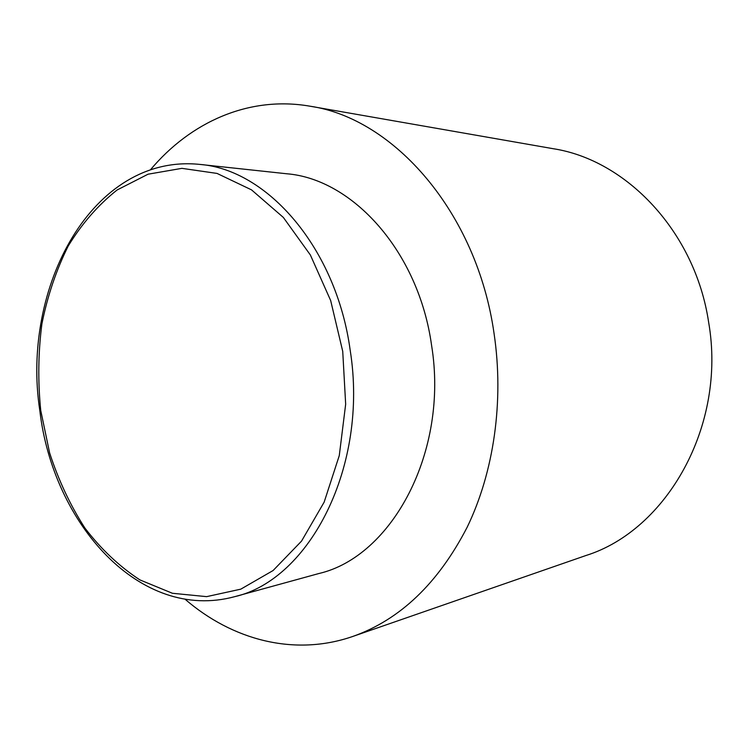 <?xml version="1.0" encoding="UTF-8"?>
<svg xmlns="http://www.w3.org/2000/svg" width="749" height="749" viewBox="0 0 749 749"><rect width="100%" height="100%" fill="white"/><g stroke="black" fill="none" stroke-linecap="round" stroke-linejoin="round"><path stroke-width="1.12" d="M150.446 169.808C190.396 122.162 248.911 95.498 310.161 106.227C393.693 118.379 476.935 212.267 494.068 333.548C504.133 401.23 493.891 471.964 467.17 527.212C438.24 583.237 400.163 619.629 352.948 636.397C294.207 656.807 232.181 639.88 185.106 599.256M310.161 106.227L553.118 148.695C626.239 159.865 695.222 231.675 708.657 322.379C726.67 425.825 666.601 530.348 585.943 555.515L352.948 636.397M199.711 164.396L286.567 173.749C352.442 178.889 418.625 251.402 431.583 345.373C448.941 451.816 391.867 556.713 318.831 573.537L234.606 596.691C309.571 579.763 368.695 466.384 350.204 350.363C336.348 247.994 267.281 169.471 199.711 164.396C92.38 153.395 20.906 287.494 39.828 410.667C53.001 523.598 139.904 622.297 234.606 596.691M342.733 351.384L330.665 300.536L310.358 254.969L283.337 217.425L251.533 189.872L217.041 173.422L181.923 168.347L148.068 174.199L117.041 190.021C98.147 205.001 81.866 223.67 68.206 246.047C56.259 270.024 47.487 295.977 41.897 323.914C38.199 352.489 37.806 381.325 40.736 410.443L49.612 452.892C58.488 480.193 70.266 505.266 84.946 528.111C101.115 549.223 119.428 566.487 139.885 579.895L172.429 593.274L206.612 596.644L240.785 589.163L273.095 570.532L301.529 541.124L324.158 502.13L339.278 455.57L345.663 404.217L342.733 351.384"/></g></svg>
